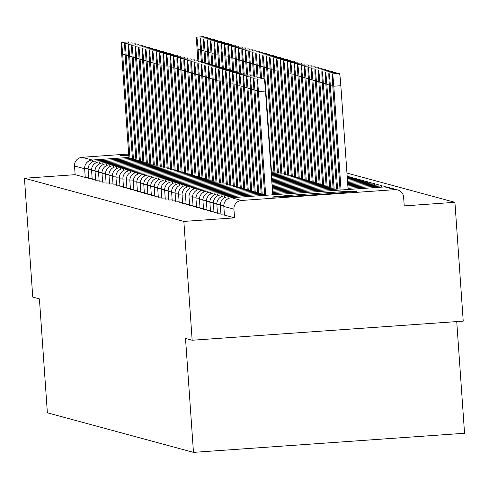 <?xml version="1.0" encoding="UTF-8"?>
<svg xmlns="http://www.w3.org/2000/svg" width="489" height="489" viewBox="0 0 489 489"><rect width="100%" height="100%" fill="white"/><g stroke="black" fill="none" stroke-linecap="round" stroke-linejoin="round"><path stroke-width="0.73" d="M357.037 191.132A42.427 0.593 -4 0 0 313.865 193.583A42.427 0.593 -4 0 0 272.428 197.073A42.427 0.593 -4 0 0 272.465 197.098A42.427 0.593 -4 0 0 315.643 194.646A42.427 0.593 -4 0 0 357.074 191.156A42.427 0.593 -4 0 0 357.037 191.132M128.735 154.805A42.427 0.593 -4 0 0 119.946 155.777A42.427 0.593 -4 0 0 119.982 155.802A42.427 0.593 -4 0 0 128.784 155.526M456.738 321.591L464.55 433.266L193.479 452.374L47.372 412.808L39.407 298.877L32.757 297.074L24.45 178.259L75.141 174.683L85.245 177.421L84.64 168.742L74.536 166.003L75.141 174.683M454.923 202.318L404.232 205.887L403.627 197.208A8.16 8.154 105.2 0 0 394.923 189.646L241.499 200.459A8.16 8.154 105.2 0 0 233.938 209.17L234.543 217.849L183.852 221.425L192.159 340.24L463.23 321.132L454.923 202.318L346.952 173.075M74.536 166.003A8.16 8.154 -74.8 0 1 82.097 157.293L128.68 154.004M192.159 340.24L185.514 338.443L193.479 452.374M183.852 221.425L24.45 178.259M224.353 214.023L220.955 214.164M234.543 217.849L224.439 215.105M88.643 177.269L85.245 177.421M217.397 212.14L213.993 212.281L213.381 203.601L216.859 203.455M210.435 210.252L207.03 210.398L206.425 201.719L209.903 201.566M203.473 208.369L200.08 208.51M196.517 206.486L193.112 206.627L192.507 197.947L195.979 197.8M189.555 204.598L186.15 204.744L185.545 196.065L189.023 195.912M182.599 202.715L179.2 202.856M175.637 200.832L172.238 200.973M168.674 198.944L165.276 199.09L164.665 190.41L168.143 190.258M161.718 197.061L158.32 197.201M154.756 195.178L151.352 195.319L150.746 186.639L154.224 186.492M147.8 193.289L144.396 193.436L143.79 184.756L147.262 184.604M140.838 191.407L137.44 191.547M133.882 189.524L130.477 189.665L129.866 180.985L133.344 180.838M126.92 187.635L123.521 187.776M119.958 185.753L116.565 185.893M113.002 183.864L109.597 184.011L108.992 175.331L112.464 175.184M106.04 181.981L102.635 182.128L102.03 173.448A8.16 8.16 0 0 1 109.597 164.738L109.597 164.738A8.16 0.33 86 0 1 109.933 166.56M99.084 180.099L95.685 180.239M92.121 178.21L88.717 178.357L88.112 169.677L91.59 169.53M95.599 179.157L92.195 179.298L91.596 170.612M102.562 181.04L99.163 181.181M109.518 182.923L106.119 183.069L105.508 174.39L108.986 174.237M116.48 184.811L113.075 184.952L112.476 176.266M123.442 186.694L120.037 186.841L119.426 178.161L122.904 178.008M130.398 188.577L126.993 188.723L126.388 180.044L129.866 179.891M137.36 190.465L133.955 190.606L133.35 181.926L136.822 181.78M144.316 192.348L140.918 192.495L140.306 183.815L143.784 183.662M151.278 194.231L147.88 194.371M158.24 196.12L154.836 196.26L154.224 187.58L157.702 187.434M165.196 198.002L161.792 198.149L161.187 189.469L164.665 189.316M172.159 199.885L168.754 200.032L168.149 191.352L171.621 191.205M179.115 201.774L175.722 201.914M186.077 203.656L182.672 203.803L182.067 195.123L185.545 194.97M193.039 205.539L189.634 205.686L189.023 197.006L192.501 196.859M199.995 207.428L196.596 207.568M206.957 209.31L203.552 209.457L202.947 200.777A8.16 8.16 0 0 1 210.508 192.067A8.16 0.33 -94 0 0 210.508 192.067A8.16 0.33 86 0 1 210.845 193.888M213.913 211.193L210.508 211.34L209.903 202.66L213.381 202.513M220.875 213.082L217.471 213.228L216.865 204.543L220.343 204.396M125.141 54.609L122.727 54.774A12.237 0.489 -94 0 0 121.364 42.433A12.237 0.489 -94 0 0 121.724 54.505L129.004 158.619M121.364 42.433L128.411 41.938A12.237 0.489 86 0 1 128.705 43.105M122.727 54.774L129.982 158.552M198.956 61.907L198.082 49.462A12.237 0.489 -94 0 0 196.719 37.121L203.766 36.626A12.237 0.489 86 0 1 204.06 37.794M196.719 37.121A12.237 0.489 -94 0 0 197.079 49.193L197.892 60.789M128.625 55.55L126.205 55.722A12.237 0.489 -94 0 0 124.842 43.374A12.237 0.489 -94 0 0 125.202 55.446L132.482 159.561M124.842 43.374L131.889 42.879A12.237 0.489 86 0 1 132.183 44.047M126.205 55.722L133.46 159.493M132.103 56.492L129.683 56.663A12.237 0.489 -94 0 0 128.32 44.316A12.237 0.489 -94 0 0 128.68 56.388L135.96 160.508M128.32 44.316L135.374 43.821A12.237 0.489 86 0 1 135.667 44.988M129.683 56.663L136.944 160.435M135.581 57.433L133.167 57.604A12.237 0.489 -94 0 0 131.804 45.257A12.237 0.489 -94 0 0 132.158 57.329L139.444 161.449M131.804 45.257L138.852 44.762A12.237 0.489 86 0 1 139.145 45.929M133.167 57.604L140.422 161.376M139.065 58.374L136.645 58.546A12.237 0.489 -94 0 0 135.282 46.204A12.237 0.489 -94 0 0 135.642 58.277L142.922 162.391M135.282 46.204L142.33 45.703A12.237 0.489 86 0 1 142.623 46.871M136.645 58.546L143.9 162.324M142.543 59.316L140.123 59.487A12.237 0.489 -94 0 0 138.76 47.146A12.237 0.489 -94 0 0 139.12 59.218L146.4 163.332M138.76 47.146L145.808 46.651A12.237 0.489 86 0 1 146.101 47.812M140.123 59.487L147.378 163.265M202.434 62.849L201.566 50.41A12.237 0.489 -94 0 0 200.203 38.063L207.25 37.567A12.237 0.489 86 0 1 207.544 38.735M200.203 38.063A12.237 0.489 -94 0 0 200.557 50.135L201.37 61.736M205.912 63.79L205.044 51.351A12.237 0.489 -94 0 0 203.681 39.004L210.728 38.509A12.237 0.489 86 0 1 211.022 39.676M203.681 39.004A12.237 0.489 -94 0 0 204.041 51.076L204.848 62.678M209.39 64.731L208.522 52.292A12.237 0.489 -94 0 0 207.159 39.945L214.206 39.45A12.237 0.489 86 0 1 214.5 40.618M207.159 39.945A12.237 0.489 -94 0 0 207.519 52.017L208.332 63.619M212.874 65.673L212 53.234A12.237 0.489 -94 0 0 210.637 40.893L217.691 40.391A12.237 0.489 86 0 1 217.984 41.559M210.637 40.893A12.237 0.489 -94 0 0 210.997 52.965L211.81 64.56M216.352 66.614L215.484 54.175A12.237 0.489 -94 0 0 214.121 41.834L221.169 41.339A12.237 0.489 86 0 1 221.462 42.5M214.121 41.834A12.237 0.489 -94 0 0 214.475 53.906L215.288 65.502M146.022 60.263L143.607 60.428A12.237 0.489 -94 0 0 142.244 48.087A12.237 0.489 -94 0 0 142.599 60.159L149.878 164.273M142.244 48.087L149.292 47.592A12.237 0.489 86 0 1 149.585 48.759M143.607 60.428L150.863 164.206M219.83 67.561L218.962 55.116A12.237 0.489 -94 0 0 217.599 42.775L224.647 42.28A12.237 0.489 86 0 1 224.94 43.448M217.599 42.775A12.237 0.489 -94 0 0 217.96 54.847L218.766 66.443M149.5 61.204L147.085 61.376A12.237 0.489 -94 0 0 145.722 49.028A12.237 0.489 -94 0 0 146.083 61.101L153.363 165.215M145.722 49.028L152.77 48.533A12.237 0.489 86 0 1 153.063 49.701M147.085 61.376L154.341 165.148M223.314 68.503L222.44 56.064A12.237 0.489 -94 0 0 221.077 43.717L228.125 43.221A12.237 0.489 86 0 1 228.418 44.389M221.077 43.717A12.237 0.489 -94 0 0 221.438 55.789L222.25 67.39M152.984 62.146L150.563 62.317A12.237 0.489 -94 0 0 149.2 49.97A12.237 0.489 -94 0 0 149.561 62.042L156.841 166.162M149.2 49.97L156.248 49.475A12.237 0.489 86 0 1 156.541 50.642M150.563 62.317L157.819 166.089M226.792 69.444L225.924 57.005A12.237 0.489 -94 0 0 224.561 44.658L231.609 44.163A12.237 0.489 86 0 1 231.902 45.33M224.561 44.658A12.237 0.489 -94 0 0 224.916 56.73L225.729 68.332M156.462 63.087L154.041 63.258A12.237 0.489 -94 0 0 152.684 50.917A12.237 0.489 -94 0 0 153.039 62.983L160.319 167.104M152.684 50.917L159.732 50.416A12.237 0.489 86 0 1 160.025 51.583M154.041 63.258L161.303 167.03M230.27 70.385L229.402 57.946A12.237 0.489 -94 0 0 228.039 45.599L235.087 45.104A12.237 0.489 86 0 1 235.38 46.272M228.039 45.599A12.237 0.489 -94 0 0 228.4 57.671L229.207 69.273M159.94 64.028L157.525 64.2A12.237 0.489 -94 0 0 156.162 51.858A12.237 0.489 -94 0 0 156.523 63.931L163.803 168.045M156.162 51.858L163.21 51.357A12.237 0.489 86 0 1 163.503 52.525M157.525 64.2L164.781 167.978M233.748 71.327L232.88 58.888A12.237 0.489 -94 0 0 231.517 46.547L238.565 46.045A12.237 0.489 86 0 1 238.858 47.213M231.517 46.547A12.237 0.489 -94 0 0 231.878 58.619L232.691 70.214M163.424 64.97L161.003 65.141A12.237 0.489 -94 0 0 159.64 52.8A12.237 0.489 -94 0 0 160.001 64.872L167.281 168.986M159.64 52.8L166.688 52.305A12.237 0.489 86 0 1 166.981 53.466M161.003 65.141L168.259 168.919M237.232 72.268L236.358 59.829A12.237 0.489 -94 0 0 235.001 47.488L242.049 46.993A12.237 0.489 86 0 1 242.342 48.154M235.001 47.488A12.237 0.489 -94 0 0 235.356 59.56L236.169 71.156M166.902 65.917L164.481 66.082A12.237 0.489 -94 0 0 163.118 53.741A12.237 0.489 -94 0 0 163.479 65.813L170.759 169.927M163.118 53.741L170.166 53.246A12.237 0.489 86 0 1 170.459 54.413M164.481 66.082L171.737 169.86M240.71 73.216L239.842 60.77A12.237 0.489 -94 0 0 238.479 48.429L245.527 47.934A12.237 0.489 86 0 1 245.82 49.102M238.479 48.429A12.237 0.489 -94 0 0 238.84 60.502L239.647 72.103M170.38 66.859L167.965 67.03A12.237 0.489 -94 0 0 166.602 54.682A12.237 0.489 -94 0 0 166.957 66.755L174.237 170.869M166.602 54.682L173.65 54.187A12.237 0.489 86 0 1 173.943 55.355M167.965 67.03L175.221 170.802M244.188 74.157L243.32 61.718A12.237 0.489 -94 0 0 241.957 49.371L249.005 48.876A12.237 0.489 86 0 1 249.298 50.043M241.957 49.371A12.237 0.489 -94 0 0 242.318 61.443L243.125 73.044M173.864 67.8L171.443 67.971A12.237 0.489 -94 0 0 170.08 55.624A12.237 0.489 -94 0 0 170.441 67.696L177.721 171.816M170.08 55.624L177.128 55.129A12.237 0.489 86 0 1 177.421 56.296M171.443 67.971L178.699 171.743M247.672 75.098L246.798 62.659A12.237 0.489 -94 0 0 245.435 50.312L252.483 49.817A12.237 0.489 86 0 1 252.776 50.984M245.435 50.312A12.237 0.489 -94 0 0 245.796 62.384L246.609 73.986M177.342 68.741L174.921 68.912A12.237 0.489 -94 0 0 173.558 56.571A12.237 0.489 -94 0 0 173.919 68.643L181.199 172.758M173.558 56.571L180.606 56.07A12.237 0.489 86 0 1 180.899 57.237M174.921 68.912L182.177 172.684M251.15 76.04L250.282 63.601A12.237 0.489 -94 0 0 248.919 51.259L255.967 50.758A12.237 0.489 86 0 1 256.26 51.926M248.919 51.259A12.237 0.489 -94 0 0 249.274 63.325L250.087 74.927M180.82 69.682L178.399 69.854A12.237 0.489 -94 0 0 177.042 57.513A12.237 0.489 -94 0 0 177.397 69.585L184.677 173.699M177.042 57.513L184.09 57.011A12.237 0.489 86 0 1 184.384 58.179M178.399 69.854L185.661 173.632M254.628 76.981L253.76 64.542A12.237 0.489 -94 0 0 252.397 52.201L259.445 51.7A12.237 0.489 86 0 1 259.738 52.867M252.397 52.201A12.237 0.489 -94 0 0 252.758 64.273L253.565 75.868M184.298 70.624L181.884 70.795A12.237 0.489 -94 0 0 180.52 58.454A12.237 0.489 -94 0 0 180.881 70.526L188.161 174.64M180.52 58.454L187.568 57.959A12.237 0.489 86 0 1 187.862 59.126M181.884 70.795L189.139 174.573M258.113 77.922L257.238 65.483A12.237 0.489 -94 0 0 255.875 53.142L262.923 52.647A12.237 0.489 86 0 1 263.216 53.808M255.875 53.142A12.237 0.489 -94 0 0 256.236 65.214L257.049 76.81M187.782 71.571L185.362 71.742A12.237 0.489 -94 0 0 183.998 59.395A12.237 0.489 -94 0 0 184.359 71.467L191.639 175.582M183.998 59.395L191.046 58.9A12.237 0.489 86 0 1 191.34 60.068M185.362 71.742L192.617 175.514M261.591 78.87L260.716 66.425A12.237 0.489 -94 0 0 259.359 54.083L266.407 53.588A12.237 0.489 86 0 1 266.701 54.756M259.359 54.083A12.237 0.489 -94 0 0 259.714 66.156L260.527 77.757M191.26 72.513L188.84 72.684A12.237 0.489 -94 0 0 187.476 60.336A12.237 0.489 -94 0 0 187.837 72.409L195.117 176.523M187.476 60.336L194.524 59.841A12.237 0.489 86 0 1 194.824 61.009M188.84 72.684L196.101 176.456M271.456 171.144L264.201 67.372A12.237 0.489 -94 0 0 262.837 55.025L269.885 54.53A12.237 0.489 86 0 1 270.179 55.697M262.837 55.025A12.237 0.489 -94 0 0 263.198 67.097L264.005 78.698M194.738 73.454L192.324 73.625A12.237 0.489 -94 0 0 190.961 61.278A12.237 0.489 -94 0 0 191.315 73.35L198.601 177.47M190.961 61.278L198.008 60.783A12.237 0.489 86 0 1 198.302 61.95M192.324 73.625L199.579 177.397M274.934 172.085L267.679 68.313A12.237 0.489 -94 0 0 266.316 55.966L273.363 55.471A12.237 0.489 86 0 1 273.657 56.638M266.316 55.966A12.237 0.489 -94 0 0 266.676 68.038L273.956 172.159M198.222 74.395L195.802 74.566A12.237 0.489 -94 0 0 194.439 62.225A12.237 0.489 -94 0 0 194.799 74.297L202.079 178.412M194.439 62.225L201.486 61.724A12.237 0.489 86 0 1 201.78 62.892M195.802 74.566L203.057 178.338M278.418 173.027L271.157 69.255A12.237 0.489 -94 0 0 269.794 56.913L276.841 56.412A12.237 0.489 86 0 1 277.141 57.58M269.794 56.913A12.237 0.489 -94 0 0 270.154 68.986L277.434 173.1M201.7 75.337L199.28 75.508A12.237 0.489 -94 0 0 197.917 63.167A12.237 0.489 -94 0 0 198.277 75.239L205.557 179.353M197.917 63.167L204.964 62.665A12.237 0.489 86 0 1 205.258 63.833M199.28 75.508L206.535 179.286M281.896 173.974L274.641 70.196A12.237 0.489 -94 0 0 273.278 57.855L280.325 57.354A12.237 0.489 86 0 1 280.619 58.521M273.278 57.855A12.237 0.489 -94 0 0 273.632 69.927L280.918 174.041M205.178 76.278L202.764 76.449A12.237 0.489 -94 0 0 201.401 64.108A12.237 0.489 -94 0 0 201.755 76.18L209.035 180.294M201.401 64.108L208.448 63.613A12.237 0.489 86 0 1 208.742 64.78M202.764 76.449L210.019 180.227M285.374 174.915L278.119 71.137A12.237 0.489 -94 0 0 276.756 58.796L283.803 58.301A12.237 0.489 86 0 1 284.097 59.469M276.756 58.796A12.237 0.489 -94 0 0 277.116 70.868L284.396 174.983M208.656 77.225L206.242 77.396A12.237 0.489 -94 0 0 204.879 65.049A12.237 0.489 -94 0 0 205.239 77.121L212.519 181.236M204.879 65.049L211.926 64.554A12.237 0.489 86 0 1 212.22 65.722M206.242 77.396L213.497 181.168M288.852 175.857L281.597 72.079A12.237 0.489 -94 0 0 280.234 59.737L287.281 59.242A12.237 0.489 86 0 1 287.575 60.41M280.234 59.737A12.237 0.489 -94 0 0 280.594 71.81L287.874 175.924M212.14 78.167L209.72 78.338A12.237 0.489 -94 0 0 208.357 65.991A12.237 0.489 -94 0 0 208.717 78.063L215.997 182.177M208.357 65.991L215.404 65.495A12.237 0.489 86 0 1 215.698 66.663M209.72 78.338L216.975 182.11M292.336 176.798L285.081 73.026A12.237 0.489 -94 0 0 283.718 60.679L290.766 60.184A12.237 0.489 86 0 1 291.059 61.351M283.718 60.679A12.237 0.489 -94 0 0 284.072 72.751L291.352 176.865M215.618 79.108L213.198 79.279A12.237 0.489 -94 0 0 211.841 66.932A12.237 0.489 -94 0 0 212.195 79.004L219.475 183.124M211.841 66.932L218.889 66.437A12.237 0.489 86 0 1 219.182 67.604M213.198 79.279L220.46 183.051M295.814 177.739L288.559 73.967A12.237 0.489 -94 0 0 287.196 61.62L294.244 61.125A12.237 0.489 86 0 1 294.537 62.292M287.196 61.62A12.237 0.489 -94 0 0 287.556 73.692L294.836 177.813M219.096 80.049L216.682 80.22A12.237 0.489 -94 0 0 215.319 67.879A12.237 0.489 -94 0 0 215.68 79.951L222.96 184.066M215.319 67.879L222.367 67.378A12.237 0.489 86 0 1 222.66 68.546M216.682 80.22L223.938 183.992M299.292 178.681L292.037 74.909A12.237 0.489 -94 0 0 290.674 62.568L297.722 62.066A12.237 0.489 86 0 1 298.015 63.234M290.674 62.568A12.237 0.489 -94 0 0 291.034 74.64L298.314 178.754M222.581 80.991L220.16 81.162A12.237 0.489 -94 0 0 218.797 68.821A12.237 0.489 -94 0 0 219.158 80.893L226.438 185.007M218.797 68.821L225.845 68.319A12.237 0.489 86 0 1 226.138 69.487M220.16 81.162L227.416 184.94M302.777 179.628L295.515 75.85A12.237 0.489 -94 0 0 294.158 63.509L301.206 63.008A12.237 0.489 86 0 1 301.499 64.175M294.158 63.509A12.237 0.489 -94 0 0 294.512 75.581L301.792 179.695M226.059 81.932L223.638 82.103A12.237 0.489 -94 0 0 222.275 69.762A12.237 0.489 -94 0 0 222.636 81.834L229.916 185.948M222.275 69.762L229.323 69.267A12.237 0.489 86 0 1 229.616 70.434M223.638 82.103L230.894 185.881M306.255 180.569L298.999 76.791A12.237 0.489 -94 0 0 297.636 64.45L304.684 63.955A12.237 0.489 86 0 1 304.977 65.123M297.636 64.45A12.237 0.489 -94 0 0 297.997 76.522L305.277 180.637M229.537 82.879L227.122 83.051A12.237 0.489 -94 0 0 225.759 70.703A12.237 0.489 -94 0 0 226.114 82.775L233.394 186.89M225.759 70.703L232.807 70.208A12.237 0.489 86 0 1 233.1 71.376M227.122 83.051L234.378 186.822M309.733 181.511L302.477 77.739A12.237 0.489 -94 0 0 301.114 65.392L308.162 64.896A12.237 0.489 86 0 1 308.455 66.064M301.114 65.392A12.237 0.489 -94 0 0 301.475 77.464L308.755 181.578M233.021 83.821L230.6 83.992A12.237 0.489 -94 0 0 229.237 71.645A12.237 0.489 -94 0 0 229.598 83.717L236.878 187.831M229.237 71.645L236.285 71.15A12.237 0.489 86 0 1 236.578 72.317M230.6 83.992L237.856 187.764M313.211 182.452L305.955 78.68A12.237 0.489 -94 0 0 304.592 66.333L311.64 65.838A12.237 0.489 86 0 1 311.933 67.005M304.592 66.333A12.237 0.489 -94 0 0 304.953 78.405L312.233 182.519M236.499 84.762L234.078 84.933A12.237 0.489 -94 0 0 232.715 72.586A12.237 0.489 -94 0 0 233.076 84.658L240.356 188.778M232.715 72.586L239.763 72.091A12.237 0.489 86 0 1 240.056 73.258M234.078 84.933L241.334 188.705M316.695 183.393L309.439 79.621A12.237 0.489 -94 0 0 308.076 67.274L315.124 66.779A12.237 0.489 86 0 1 315.417 67.947M308.076 67.274A12.237 0.489 -94 0 0 308.431 79.346L315.711 183.467M239.977 85.703L237.556 85.875A12.237 0.489 -94 0 0 236.199 73.533A12.237 0.489 -94 0 0 236.554 85.606L243.834 189.72M236.199 73.533L243.247 73.032A12.237 0.489 86 0 1 243.54 74.2M237.556 85.875L244.818 189.646M320.173 184.335L312.917 80.563A12.237 0.489 -94 0 0 311.554 68.222L318.602 67.72A12.237 0.489 86 0 1 318.895 68.888M311.554 68.222A12.237 0.489 -94 0 0 311.915 80.294L319.195 184.408M243.455 86.645L241.04 86.816A12.237 0.489 -94 0 0 239.677 74.475A12.237 0.489 -94 0 0 240.038 86.547L247.318 190.661M239.677 74.475L246.725 73.98A12.237 0.489 86 0 1 247.018 75.141M241.04 86.816L248.296 190.594M323.651 185.282L316.395 81.504A12.237 0.489 -94 0 0 315.032 69.163L322.08 68.662A12.237 0.489 86 0 1 322.373 69.829M315.032 69.163A12.237 0.489 -94 0 0 315.393 81.235L322.673 185.349M246.939 87.592L244.518 87.757A12.237 0.489 -94 0 0 243.155 75.416A12.237 0.489 -94 0 0 243.516 87.488L250.796 191.602M243.155 75.416L250.203 74.921A12.237 0.489 86 0 1 250.496 76.088M244.518 87.757L251.774 191.535M327.135 186.223L319.873 82.445A12.237 0.489 -94 0 0 318.516 70.104L325.564 69.609A12.237 0.489 86 0 1 325.857 70.777M318.516 70.104A12.237 0.489 -94 0 0 318.871 82.176L326.151 186.291M250.417 88.533L247.996 88.705A12.237 0.489 -94 0 0 246.633 76.357A12.237 0.489 -94 0 0 246.994 88.43L254.274 192.544M246.633 76.357L253.681 75.862A12.237 0.489 86 0 1 253.98 77.03M247.996 88.705L255.258 192.477M330.613 187.165L323.357 83.393A12.237 0.489 -94 0 0 321.994 71.046L329.042 70.55A12.237 0.489 86 0 1 329.335 71.718M321.994 71.046A12.237 0.489 -94 0 0 322.355 83.118L329.635 187.232M253.895 89.475L251.48 89.646A12.237 0.489 -94 0 0 250.117 77.299A12.237 0.489 -94 0 0 250.472 89.371L257.758 193.485M250.117 77.299L257.165 76.804A12.237 0.489 86 0 1 257.458 77.971M251.48 89.646L258.736 193.418M334.091 188.106L326.835 84.334A12.237 0.489 -94 0 0 325.472 71.987L332.52 71.492A12.237 0.489 86 0 1 332.813 72.659M325.472 71.987A12.237 0.489 -94 0 0 325.833 84.059L333.113 188.173M257.379 90.416L254.958 90.587A12.237 0.489 -94 0 0 253.595 78.24A12.237 0.489 -94 0 0 253.956 90.312L261.236 194.433M253.595 78.24L260.643 77.745A12.237 0.489 86 0 1 260.937 78.912M254.958 90.587L262.214 194.359M337.575 189.047L330.313 85.275A12.237 0.489 -94 0 0 328.95 72.928L335.998 72.433A12.237 0.489 86 0 1 336.298 73.601M328.95 72.928A12.237 0.489 -94 0 0 329.311 85L336.591 189.121M257.073 79.187L264.121 78.686A12.237 0.489 86 0 1 265.484 91.033L258.436 91.529A12.237 0.489 -94 0 0 257.073 79.187A12.237 0.489 -94 0 0 257.434 91.26L264.714 195.374M265.484 91.033L272.74 194.805M258.436 91.529L265.692 195.307M332.434 73.876L339.482 73.374A12.237 0.489 86 0 1 340.845 85.722L333.798 86.217A12.237 0.489 -94 0 0 332.434 73.876A12.237 0.489 -94 0 0 332.789 85.948L340.075 190.062M341.053 189.989L333.798 86.217M348.101 189.494L340.845 85.722M82.097 157.293L92.201 160.025L128.919 157.44M88.106 168.583L84.64 168.742A8.16 8.154 -74.8 0 1 92.201 160.025A8.16 0.33 86 0 1 92.531 161.847M394.923 189.646L384.819 186.908L231.395 197.721L241.499 200.459M233.938 209.17L223.828 206.431L224.439 215.117M397.624 189.909L387.52 187.171A8.16 8.154 105.2 0 0 384.819 186.908L231.389 197.721A8.16 0.33 -94 0 0 231.389 197.721A8.16 8.154 105.2 0 0 223.828 206.431L223.828 206.425M132.397 158.381L95.679 160.967A8.16 0.33 -94 0 0 95.679 160.967A8.16 0.33 86 0 1 96.009 162.788M99.493 163.729A8.16 0.33 86 0 0 99.163 161.914A8.16 0.33 -94 0 0 99.157 161.914A8.16 8.16 0 0 0 91.59 170.618L95.068 170.472M139.359 160.264L102.635 162.855A8.16 0.33 -94 0 0 102.635 162.855A8.16 0.33 86 0 1 102.971 164.671M98.546 171.413L95.068 171.56L95.679 180.245M142.837 161.211L106.113 163.797A8.16 0.33 -94 0 0 106.113 163.797L106.113 163.797A8.16 0.33 86 0 1 106.449 165.612M106.113 163.797A8.16 8.16 0 0 0 98.552 172.507L102.03 172.354M102.036 173.448L105.508 173.295M149.799 163.094L113.075 165.679A8.16 0.33 -94 0 0 113.075 165.679A8.16 0.33 86 0 1 113.411 167.501M153.277 164.035L116.553 166.627A8.16 0.33 -94 0 0 116.553 166.627A8.16 0.33 86 0 1 116.889 168.442M156.755 164.976L120.037 167.568A8.16 0.33 86 0 1 120.373 169.383M120.037 167.568A8.16 8.16 0 0 0 112.47 176.272L115.948 176.126M123.851 170.325A8.16 0.33 86 0 0 123.521 168.509A8.16 0.33 -94 0 0 123.515 168.509A8.16 8.16 0 0 0 115.948 177.214L116.559 185.899M119.426 177.067L115.948 177.214M163.717 166.865L126.993 169.451A8.16 0.33 -94 0 0 126.993 169.451A8.16 0.33 -94 0 0 126.987 169.451A8.16 0.33 86 0 1 127.329 171.272M167.195 167.806L130.471 170.392A8.16 0.33 -94 0 0 130.471 170.392A8.16 0.33 86 0 1 130.808 172.214M130.471 170.392A8.16 8.16 0 0 0 122.91 179.102L126.388 178.95M170.679 168.748L133.955 171.333A8.16 0.33 -94 0 0 133.955 171.333A8.16 0.33 86 0 1 134.292 173.155M174.157 169.689L137.433 172.281A8.16 0.33 -94 0 0 137.433 172.281A8.16 0.33 -94 0 0 137.427 172.281A8.16 0.33 86 0 1 137.77 174.096M177.635 170.63L140.911 173.222A8.16 0.33 -94 0 0 140.911 173.222L140.911 173.222A8.16 0.33 86 0 1 141.248 175.038M181.119 171.572L144.396 174.163A8.16 0.33 -94 0 0 144.389 174.163M140.306 182.721L136.828 182.868L137.433 191.554M136.828 182.868A8.16 8.16 0 0 1 144.396 174.163A8.16 0.33 86 0 1 144.732 175.979M148.21 176.926A8.16 0.33 86 0 0 147.88 175.105A8.16 0.33 -94 0 0 147.874 175.105A8.16 0.33 -94 0 0 147.867 175.105A8.16 8.16 0 0 0 140.306 183.815M188.076 173.461L151.352 176.046A8.16 0.33 -94 0 0 151.352 176.046A8.16 0.33 -94 0 0 151.345 176.046A8.16 0.33 86 0 1 151.688 177.868M191.554 174.402L154.836 176.987A8.16 0.33 -94 0 0 154.83 176.994A8.16 0.33 86 0 1 155.166 178.809M154.836 176.987A8.16 8.16 0 0 0 147.268 185.698L150.746 185.545M195.038 175.343L158.314 177.935A8.16 0.33 -94 0 0 158.314 177.935A8.16 0.33 -94 0 0 158.308 177.935A8.16 0.33 86 0 1 158.65 179.75M198.516 176.284L161.792 178.876A8.16 0.33 -94 0 0 161.792 178.876A8.16 0.33 -94 0 0 161.786 178.876A8.16 0.33 86 0 1 162.128 180.692M201.994 177.226L165.27 179.818A8.16 0.33 -94 0 0 165.27 179.818L165.27 179.818A8.16 0.33 86 0 1 165.606 181.633M161.187 188.375L157.709 188.522L158.314 197.208M205.478 178.173L168.754 180.759A8.16 0.33 -94 0 0 168.748 180.759M161.187 189.469A8.16 8.16 0 0 1 168.754 180.759A8.16 0.33 86 0 1 169.09 182.58M172.568 183.522A8.16 0.33 86 0 0 172.238 181.7A8.16 0.33 -94 0 0 172.232 181.7A8.16 0.33 -94 0 0 172.226 181.7A8.16 8.16 0 0 0 164.665 190.41M212.434 180.056L175.71 182.642A8.16 0.33 -94 0 0 175.71 182.642A8.16 0.33 -94 0 0 175.71 182.648A8.16 0.33 86 0 1 176.046 184.463M215.912 180.997L179.194 183.589A8.16 0.33 -94 0 0 179.188 183.589A8.16 0.33 86 0 1 179.524 185.404M179.194 183.589A8.16 8.16 0 0 0 171.627 192.293L175.105 192.146M219.396 181.939L182.672 184.53A8.16 0.33 -94 0 0 182.672 184.53A8.16 0.33 -94 0 0 182.666 184.53A8.16 0.33 86 0 1 183.008 186.346M178.583 193.088L175.105 193.234L175.71 201.914M222.874 182.88L186.15 185.472A8.16 0.33 -94 0 0 186.15 185.472A8.16 0.33 -94 0 0 186.144 185.472A8.16 0.33 86 0 1 186.486 187.287M182.061 194.029L178.595 194.176M226.352 183.827L189.628 186.413A8.16 0.33 -94 0 0 189.628 186.413L189.628 186.413A8.16 0.33 86 0 1 189.964 188.234M229.836 184.769L193.112 187.354A8.16 0.33 -94 0 0 193.112 187.354A8.16 0.33 86 0 1 193.448 189.176M350.271 178.65A8.16 0.33 86 0 0 350.02 177.483A8.16 0.33 -94 0 0 350.014 177.483L347.276 177.678M196.926 190.117A8.16 0.33 86 0 0 196.596 188.302A8.16 0.33 -94 0 0 196.59 188.296A8.16 8.16 0 0 0 189.023 197.006M357.887 179.353A8.16 8.16 0 0 0 353.498 178.424L353.498 178.424A8.16 0.33 -94 0 0 353.492 178.424A8.16 0.33 86 0 1 353.749 179.597M236.792 186.651L200.068 189.243A8.16 0.33 -94 0 0 200.068 189.243A8.16 0.33 86 0 1 200.404 191.058M361.371 180.294A8.16 8.16 0 0 0 356.976 179.365A8.16 0.33 -94 0 0 356.976 179.365A8.16 0.33 -94 0 0 356.97 179.371A8.16 0.33 86 0 1 357.227 180.539M240.276 187.593L203.552 190.184A8.16 0.33 86 0 1 203.889 192M203.552 190.184A8.16 8.16 0 0 0 195.985 198.889L199.463 198.742M364.849 181.242A8.16 8.16 0 0 0 360.454 180.313A8.16 0.33 -94 0 0 360.454 180.313A8.16 0.33 -94 0 0 360.448 180.313A8.16 0.33 86 0 1 360.711 181.48M243.754 188.534L207.03 191.126A8.16 0.33 -94 0 0 207.03 191.126A8.16 0.33 86 0 1 207.367 192.941M202.941 199.683L199.469 199.83M368.327 182.183A8.16 8.16 0 0 0 363.938 181.254L363.938 181.254A8.16 0.33 -94 0 0 363.932 181.254A8.16 0.33 86 0 1 364.189 182.421M202.953 200.777L206.419 200.624M371.811 183.124A8.16 8.16 0 0 0 367.416 182.195A8.16 0.33 -94 0 0 367.416 182.195A8.16 0.33 -94 0 0 367.41 182.195A8.16 0.33 86 0 1 367.667 183.363M250.71 190.423L213.993 193.008A8.16 0.33 86 0 1 214.323 194.83M375.289 184.066A8.16 8.16 0 0 0 370.894 183.137A8.16 0.33 -94 0 0 370.894 183.137A8.16 0.33 -94 0 0 370.888 183.137M254.194 191.364L217.471 193.95A8.16 0.33 -94 0 0 217.471 193.95A8.16 0.33 86 0 1 217.807 195.771M347.771 184.769L370.894 183.137A8.16 0.33 86 0 1 371.145 184.31M374.629 185.252A8.16 0.33 86 0 0 374.378 184.078A8.16 0.33 -94 0 0 374.372 184.078L347.85 185.948M221.285 196.712A8.16 0.33 86 0 0 220.955 194.897A8.16 0.33 -94 0 0 220.949 194.897A8.16 8.16 0 0 0 213.381 203.601M382.245 185.954A8.16 8.16 0 0 0 377.856 185.019A8.16 0.33 -94 0 0 377.856 185.019A8.16 0.33 -94 0 0 377.85 185.025A8.16 0.33 86 0 1 378.107 186.193M261.15 193.247L224.427 195.838A8.16 0.33 -94 0 0 224.427 195.838A8.16 0.33 86 0 1 224.763 197.654M385.729 186.896A8.16 8.16 0 0 0 381.334 185.967A8.16 0.33 -94 0 0 381.334 185.967A8.16 0.33 -94 0 0 381.328 185.967A8.16 0.33 86 0 1 381.585 187.134M264.635 194.188L227.911 196.78A8.16 0.33 86 0 1 228.247 198.595M227.911 196.78A8.16 8.16 0 0 0 220.343 205.49L220.35 205.484M220.949 214.17L220.343 205.49L223.821 205.337M384.819 186.908A8.16 0.33 -94 0 0 384.812 186.908L384.812 186.908A8.16 8.16 0 0 1 387.52 187.171M200.502 49.297L198.082 49.462M203.98 50.239L201.566 50.41M207.458 51.18L205.044 51.351M210.942 52.121L208.522 52.292M214.42 53.063L212 53.234M217.898 54.004L215.484 54.175M221.383 54.951L218.962 55.116M224.861 55.893L222.44 56.064M228.339 56.834L225.924 57.005M231.817 57.775L229.402 57.946M235.301 58.717L232.88 58.888M238.779 59.658L236.358 59.829M242.257 60.605L239.842 60.77M245.741 61.547L243.32 61.718M249.219 62.488L246.798 62.659M252.697 63.429L250.282 63.601M256.181 64.371L253.76 64.542M259.659 65.312L257.238 65.483M263.137 66.26L260.716 66.425M266.615 67.201L264.201 67.372M270.099 68.142L267.679 68.313M273.577 69.083L271.157 69.255M277.055 70.025L274.641 70.196M280.539 70.966L278.119 71.137M284.017 71.914L281.597 72.079M287.495 72.855L285.081 73.026M290.973 73.796L288.559 73.967M294.457 74.738L292.037 74.909M297.935 75.679L295.515 75.85M301.413 76.62L298.999 76.791M304.898 77.568L302.477 77.739M308.376 78.509L305.955 78.68M311.854 79.45L309.439 79.621M315.338 80.392L312.917 80.563M318.816 81.333L316.395 81.504M322.294 82.274L319.873 82.445M325.772 83.222L323.357 83.393M329.256 84.163L326.835 84.334M332.734 85.104L330.313 85.275M95.679 160.967A8.16 8.16 0 0 0 88.112 169.677M135.881 159.322L99.157 161.914M102.635 162.855A8.16 8.16 0 0 0 95.068 171.56M98.552 172.507L99.157 181.187M146.321 162.152L109.597 164.738M113.075 165.679A8.16 8.16 0 0 0 105.508 174.39M116.553 166.627A8.16 8.16 0 0 0 108.992 175.331M160.239 165.918L123.515 168.509M126.993 169.451A8.16 8.16 0 0 0 119.426 178.161M122.91 179.102L123.515 187.782M133.955 171.333A8.16 8.16 0 0 0 126.388 180.044M137.433 172.281A8.16 8.16 0 0 0 129.866 180.985M140.911 173.222A8.16 8.16 0 0 0 133.35 181.926M184.597 172.519L147.874 175.105M151.352 176.046A8.16 8.16 0 0 0 143.79 184.756M147.268 185.698L147.874 194.377M158.314 177.935A8.16 8.16 0 0 0 150.746 186.639M273.871 170.973L271.089 171.168M161.792 178.876A8.16 8.16 0 0 0 154.224 187.58M277.355 171.914L271.175 172.354M165.27 179.818A8.16 8.16 0 0 0 157.709 188.522M280.833 172.862L271.254 173.534M284.311 173.803L271.34 174.714M208.956 179.115L172.232 181.7M287.795 174.744L271.419 175.899M175.71 182.642A8.16 8.16 0 0 0 168.149 191.352M291.273 175.685L271.505 177.079M171.627 192.293L172.232 200.973M294.751 176.627L271.584 178.259M182.672 184.53A8.16 8.16 0 0 0 175.105 193.234M298.229 177.568L271.67 179.445M186.15 185.472A8.16 8.16 0 0 0 178.583 194.182L179.194 202.862M301.713 178.516L271.75 180.624M189.628 186.413A8.16 8.16 0 0 0 182.067 195.123M350.931 177.47A8.16 8.16 0 0 0 347.19 176.523M305.191 179.457L271.835 181.804M193.112 187.354A8.16 8.16 0 0 0 185.545 196.065M354.409 178.412A8.16 8.16 0 0 0 350.014 177.483M308.669 180.398L271.915 182.99M233.314 185.71L196.59 188.296M353.498 178.424L347.355 178.858M312.153 181.34L272 184.17M200.068 189.243A8.16 8.16 0 0 0 192.507 197.947M356.976 179.365L347.441 180.038M315.631 182.281L272.08 185.349M195.985 198.889L196.59 207.574M360.454 180.313L347.52 181.223M319.109 183.222L272.165 186.535M207.03 191.126A8.16 8.16 0 0 0 199.463 199.836L200.074 208.516M363.938 181.254L347.606 182.403M322.593 184.17L272.245 187.715M247.232 189.481L210.508 192.067M367.416 182.195L347.685 183.583M326.071 185.111L272.33 188.901M213.993 193.008A8.16 8.16 0 0 0 206.425 201.719M329.549 186.052L272.41 190.08M217.471 193.95A8.16 8.16 0 0 0 209.903 202.66M378.767 185.007A8.16 8.16 0 0 0 374.372 184.078M333.027 186.994L272.495 191.26M257.672 192.305L220.949 194.897M377.856 185.019L347.936 187.134M336.511 187.935L272.575 192.446M224.427 195.838A8.16 8.16 0 0 0 216.865 204.543M381.334 185.967L348.015 188.314M339.989 188.876L272.66 193.626M231.389 197.721A8.16 8.16 0 0 0 223.821 206.431L224.433 215.111"/></g></svg>
